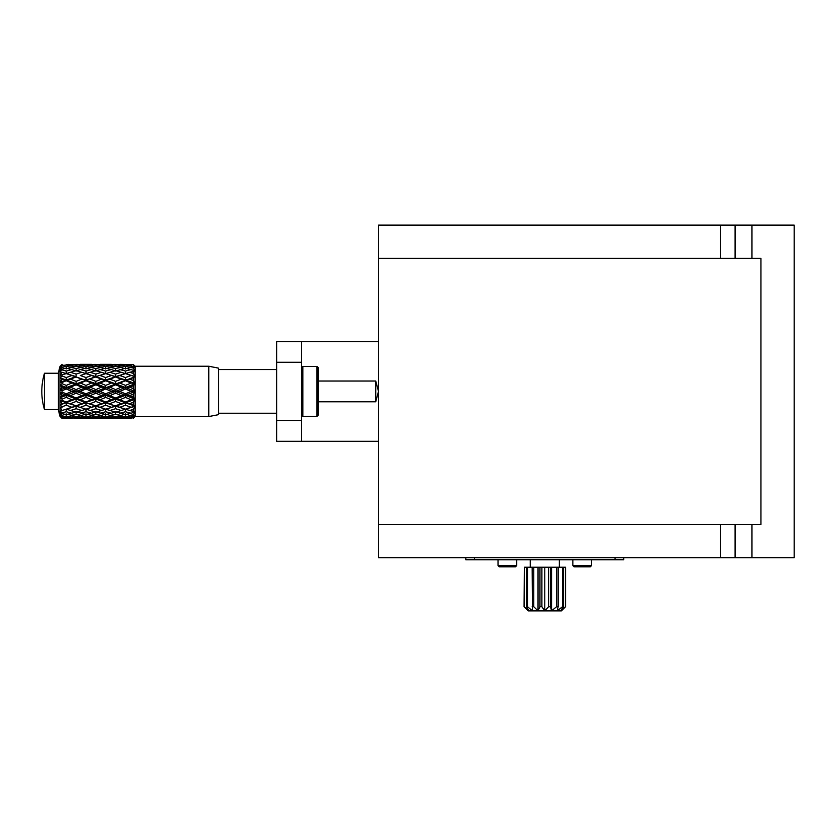 <?xml version="1.0" encoding="UTF-8"?>
<svg xmlns="http://www.w3.org/2000/svg" width="836" height="836" viewBox="0 0 836 836"><rect width="100%" height="100%" fill="white"/><g stroke="black" fill="none" stroke-linecap="round" stroke-linejoin="round"><path stroke-width="1.25" d="M615.035 557.675L615.035 559.754L623.771 559.754L623.771 557.675M615.035 559.754L474.534 559.754L474.534 557.675M465.809 559.754L465.809 557.675L465.809 559.754L474.534 559.754M516.732 559.754L516.732 565.564L498.026 565.564L499.27 566.818L515.478 566.818L516.732 565.564M591.554 559.754L591.554 565.564L572.848 565.564L574.092 566.818L590.31 566.818L591.554 565.564M735.084 524.412L735.084 557.675L794.2 557.675L794.2 225.124L378.509 225.124L378.509 557.675L720.58 557.675L720.58 524.412L760.948 524.412L760.948 258.376L378.509 258.376M735.084 557.675L720.58 557.675M751.961 225.124L751.961 258.376M751.961 557.675L751.961 524.412M378.509 524.412L720.58 524.412M59.962 366.45L59.962 416.338L58.426 410.173L58.426 372.616L59.962 366.45L62.042 364.371L60.171 366.293L62.031 364.715L60.171 367.046L62.042 365.51L60.171 367.986L62.031 367.328L60.171 370.181L62.042 369.167L60.171 371.978L62.031 372.292L60.171 375.406L66.232 373.608L71.886 375.51L66.232 377.538L62.042 376.033L60.171 377.872L66.232 379.972L66.232 377.538M62.042 374.998L62.042 376.033M62.031 372.292L76.097 376.608L76.097 374.079L70.433 372.292L66.232 373.608L66.232 371.048L62.042 369.909M60.171 375.406L66.232 373.608L95.837 383.62L95.837 384.79L101.511 387.172L95.837 389.586L90.183 387.172L85.972 387.465L85.972 388.97L91.626 391.394L85.972 393.829L80.308 391.394L76.097 391.394L76.097 393.202L81.75 395.627L76.097 398.009L70.433 395.627L66.232 395.334L66.232 397.403L71.886 399.744L66.232 402.022L62.042 400.35L60.171 400.611L62.031 403.663L60.171 404.917L62.042 406.766L62.042 407.79L60.171 407.393L62.031 410.497L60.171 410.81L62.042 412.88L62.042 413.621L60.171 412.608L62.031 415.461L60.171 414.802L62.042 417.289L60.171 415.743L62.031 418.073L60.171 416.506L62.042 418.418L72.335 418.199M70.433 372.292L76.097 370.651L81.75 372.292L76.097 374.079M81.75 372.292L85.972 373.608L85.972 371.048L80.308 369.533L76.097 371.048L76.097 368.519L70.433 367.317L67.559 368.488M80.308 369.533L85.972 368.195L91.626 369.533L85.972 371.048M91.626 369.533L95.837 371.048L95.837 368.519L90.183 367.317L87.31 368.488M90.183 367.317L95.837 366.314L101.511 367.317L95.837 368.519M101.511 367.317L104.375 368.488M105.712 368.979L105.712 366.555L100.059 365.698L97.896 366.649M100.059 365.698L105.712 365.05L111.376 365.698L105.712 366.555M111.376 365.698L113.539 366.649M124.125 368.488L121.251 367.317L115.587 368.519L109.934 367.317L115.587 366.314L115.587 365.196L109.934 364.705L108.565 365.342M109.934 364.705L121.251 364.705L115.587 365.196M121.251 364.705L122.62 365.342M208.822 366.241L208.822 416.547L218.468 414.677L218.468 368.122L208.822 366.241L135.119 366.241L133.248 364.506L129.674 364.705L133.248 364.506L135.119 366.241L135.119 367.506L131.116 365.698L125.463 366.555L119.799 365.698L125.463 365.05L125.463 364.486L119.349 364.59M119.799 364.371L131.565 364.59M60.171 377.872L62.031 379.136L66.232 379.972L95.837 391.394L95.837 393.202L101.511 395.627L95.837 398.009L90.183 395.627L85.972 395.334L85.972 397.403L91.626 399.744L85.972 402.022L80.308 399.744L76.097 399.169L76.097 401.447L81.75 403.663L76.097 405.784L66.232 402.816L66.232 405.251L71.886 407.278L76.097 406.181L76.097 408.71L81.75 410.507L76.097 412.148L66.232 409.18L71.886 407.278L66.232 409.18L66.232 411.74L71.886 413.256L66.232 414.604L62.042 413.621M62.031 379.136L60.171 382.188L62.042 382.439L62.042 383.651L60.171 385.093L62.031 387.172L60.171 389.869L62.042 390.757L62.042 392.032L60.171 392.92L62.031 395.627L60.171 397.696L62.042 399.138L62.042 400.35M68.489 364.412L67.967 364.423M62.042 369.167L66.232 368.195L71.886 369.533L66.232 371.048M71.886 369.533L76.097 371.048M70.433 367.317L76.097 366.314L81.75 367.317L76.097 368.519M81.75 367.317L84.635 368.488M85.972 368.979L85.972 366.555L80.308 365.698L78.156 366.649M80.308 365.698L85.972 365.05L91.626 365.698L85.972 366.555M91.626 365.698L93.789 366.649M95.837 366.314L95.837 365.196L90.183 364.705L88.825 365.342M90.183 364.705L101.511 364.705L95.837 365.196M101.511 364.705L102.87 365.342M105.712 365.05L105.712 364.486L99.609 364.59M115.587 364.433L105.712 364.486M62.042 365.51L66.232 365.05L71.886 365.698L66.232 366.555L62.042 365.896M71.886 365.698L74.049 366.649M76.097 366.314L76.097 365.196L70.433 364.705L69.074 365.342M70.433 364.705L81.75 364.705L76.097 365.196M81.75 364.705L83.119 365.342M85.972 365.05L85.972 364.486L76.097 364.433M95.837 364.433L85.972 364.486M66.232 368.979L66.232 366.555M62.031 367.328L64.894 368.488M72.335 364.59L66.232 364.486L66.232 365.05M62.042 390.757L66.232 388.97L66.232 387.465L70.433 387.172L76.097 384.79L76.097 383.62L80.308 383.045L85.972 380.767L85.972 379.972L95.837 377.015L91.626 375.51L95.837 376.608L105.712 373.608L100.059 375.51L105.712 373.608L125.463 379.972L125.463 377.538L119.799 375.51L115.587 377.015L121.251 379.126L115.587 381.341L109.934 379.126L105.712 379.972L105.712 380.767L111.376 383.045L105.712 385.386L100.059 383.045L95.837 383.62L105.712 387.465L105.712 388.97L111.376 391.394L105.712 393.829L100.059 391.394L95.837 391.394L105.712 395.334L105.712 397.403L111.376 399.744L105.712 402.022L100.059 399.744L95.837 399.169L95.837 401.447L101.511 403.663L95.837 405.784L85.972 402.816L85.972 405.251L91.626 407.278L95.837 406.181L95.837 408.71L101.511 410.507L95.837 412.148L85.972 409.18L85.972 411.74L91.626 413.256L85.972 414.604L76.097 411.74L76.097 414.269L81.75 415.471L76.097 416.485L76.097 417.603L81.75 418.084L76.097 418.355L79.587 418.219M133.248 371.236L133.248 373.399L129.674 372.292L135.119 371.1L133.248 368.049L129.674 367.317L133.248 366.659L135.119 367.506L135.119 376.545L125.463 373.608L131.116 375.51L125.463 377.538M62.031 364.715L63.379 365.342M71.886 375.51L81.75 379.126L76.097 381.341L76.097 383.62L71.886 383.045L66.232 385.386L66.232 387.465L105.712 402.816L105.712 405.251L111.376 407.278L115.587 406.181L115.587 408.71L121.251 410.507L115.587 412.148L105.712 409.18L105.712 411.74L111.376 413.256L105.712 414.604L95.837 411.74L95.837 414.269L101.511 415.471L95.837 416.485L95.837 417.603L101.511 418.084L90.183 418.084L88.825 417.446M111.376 399.744L115.587 399.169L115.587 398.009L109.934 395.627L105.712 395.334L125.463 402.816L125.463 405.251L119.799 407.278L115.587 406.181L125.463 409.18L131.116 407.278L125.463 409.18L105.712 402.816L115.587 406.181L125.463 402.816L125.463 402.022L119.799 399.744L115.587 399.169L115.587 401.447L121.251 403.663L115.587 405.784M60.171 392.92L85.972 402.816L105.712 409.18L100.059 407.278L105.712 409.18L115.587 406.181L101.511 410.507M91.197 407.435L85.972 409.18L76.097 406.181L85.972 409.18L95.837 405.784M111.376 418.418L100.059 418.418L115.587 418.355L108.565 417.446M119.799 418.418L131.116 418.418L119.349 418.199M105.712 417.749L100.059 417.101L105.712 416.244L111.376 417.101L105.712 417.749L105.712 418.313M109.934 418.084L115.587 417.603L121.251 418.084L115.587 418.355M115.587 416.485L109.934 415.471L115.587 414.269L121.251 415.471L115.587 416.485L115.587 417.603M121.251 418.084L122.62 417.446M119.799 417.101L125.463 416.244L131.116 417.101L125.463 417.749L117.636 416.14M80.308 418.418L91.626 418.418L79.859 418.199M85.972 417.749L80.308 417.101L85.972 416.244L91.626 417.101L85.972 417.749L85.972 418.313M90.183 418.084L95.837 417.603M101.511 418.084L102.87 417.446M100.059 417.101L97.896 416.14M105.712 413.81L105.712 416.244M111.376 417.101L113.539 416.14M109.934 415.471L107.05 414.301M119.799 413.256L125.463 411.74L131.116 413.256L125.463 414.604L115.587 411.74L115.587 414.269M121.251 415.471L124.125 414.301M62.042 416.892L66.232 416.244L71.886 417.101L66.232 417.749L66.232 418.313M76.097 418.355L69.074 417.446M70.433 418.084L76.097 417.603M81.75 418.084L83.119 417.446M80.308 417.101L78.156 416.14M85.972 413.81L85.972 416.244M91.626 417.101L93.789 416.14M95.837 416.485L87.31 414.301M90.183 415.471L95.837 414.269M101.511 415.471L104.375 414.301M100.059 413.256L105.712 411.74M111.376 413.256L115.587 411.74M109.934 410.507L115.587 408.71M121.251 410.507L125.463 409.18L125.463 411.74M125.463 405.251L131.116 407.278L135.119 406.108L135.119 415.346L133.248 416.129L129.674 415.471L133.248 414.74L135.119 411.793L129.674 410.507L133.248 409.389L135.119 406.254L131.116 407.278M66.232 417.749L62.042 417.289M66.232 413.81L66.232 416.244M71.886 417.101L74.049 416.14M76.097 416.485L67.559 414.301M70.433 415.471L76.097 414.269M81.75 415.471L84.635 414.301M80.308 413.256L85.972 411.74M91.626 413.256L95.837 411.74M90.183 410.507L95.837 408.71M100.059 407.278L105.712 405.251M62.031 418.073L63.379 417.446M109.934 403.663L115.587 401.447M121.251 403.663L125.463 402.816L135.119 406.108L129.674 403.663L133.248 402.273L135.119 399.253L135.119 406.108M119.799 399.744L125.463 397.403L131.116 399.744L125.463 402.022M62.042 412.88L66.232 411.74M71.886 413.256L76.097 411.74M70.433 410.507L76.097 408.71M81.75 410.507L85.972 409.18M80.308 407.278L85.972 405.251M91.626 407.278L105.712 402.816L105.712 402.022M90.183 403.663L95.837 401.447M62.031 415.461L64.894 414.301M101.511 403.663L105.712 402.816L125.463 395.334L125.463 393.829L119.799 391.394L115.587 391.394L115.587 393.202L121.251 395.627L115.587 398.009M100.059 399.744L105.712 397.403M109.934 395.627L115.587 393.202M111.376 391.394L115.587 391.394L115.587 389.586L109.934 387.172L105.712 387.465L125.463 395.334L125.463 397.403M121.251 395.627L125.463 395.334L135.119 399.253L133.248 397.131L129.674 395.627L133.248 394.101L135.119 391.478L135.119 399.085M119.799 391.394L125.463 388.97L131.116 391.394L125.463 393.829M62.042 406.766L66.232 405.251M60.171 407.393L62.042 407.79M60.171 400.611L76.097 405.784M71.886 407.278L85.972 402.816L85.972 402.022M70.433 403.663L76.097 401.447M81.75 403.663L95.837 399.169L95.837 398.009M80.308 399.744L85.972 397.403M62.031 410.497L76.097 406.181M91.626 399.744L95.837 399.169L105.712 395.334L105.712 393.829M90.183 395.627L95.837 393.202M101.511 395.627L105.712 395.334L125.463 387.465L125.463 385.386L119.799 383.045L115.587 383.62L115.587 384.79L121.251 387.172L115.587 389.586M100.059 391.394L105.712 388.97M109.934 387.172L115.587 384.79M60.171 389.869L95.837 376.608L125.463 387.465L125.463 388.97M121.251 387.172L125.463 387.465L135.119 391.478L133.248 388.688L129.674 387.172L133.248 385.657L135.119 383.703L135.119 391.311M119.799 383.045L125.463 380.767L131.116 383.045L125.463 385.386M62.042 399.138L66.232 397.403M71.886 399.744L76.097 399.169L76.097 398.009M70.433 395.627L76.097 393.202M62.031 403.663L66.232 402.816L66.232 402.022M81.75 395.627L85.972 395.334L85.972 393.829M80.308 391.394L85.972 388.97M91.626 391.394L95.837 391.394L95.837 389.586M90.183 387.172L95.837 384.79M101.511 387.172L105.712 387.465L105.712 385.386M100.059 383.045L105.712 380.767M111.376 383.045L115.587 383.62L115.587 381.341M109.934 379.126L115.587 377.015M121.251 379.126L125.463 379.972L125.463 380.767M121.251 372.292L125.463 373.608L115.587 376.608L115.587 374.079L109.934 372.292L115.587 370.651L121.251 372.292L115.587 374.079M66.232 388.97L71.886 391.394L66.232 393.829L62.042 392.032M62.031 395.627L66.232 395.334L66.232 393.829M71.886 391.394L76.097 391.394L76.097 389.586L70.433 387.172M76.097 384.79L81.75 387.172L76.097 389.586M81.75 387.172L85.972 387.465L85.972 385.386L80.308 383.045M85.972 380.767L91.626 383.045L85.972 385.386M91.626 383.045L95.837 383.62L95.837 381.341L90.183 379.126M95.837 377.015L101.511 379.126L95.837 381.341M101.511 379.126L105.712 379.972L105.712 377.538L100.059 375.51M115.587 368.519L115.587 371.048L111.376 369.533L105.712 371.048L105.712 373.608L115.587 376.608L111.376 375.51L105.712 377.538M101.511 372.292L95.837 374.079L90.183 372.292L95.837 370.651L105.712 373.608L109.934 372.292M115.587 371.048L125.463 368.195L131.116 369.533L125.463 371.048L119.799 369.533M129.674 372.292L125.463 373.608L125.463 371.048M85.972 377.538L80.308 375.51L85.972 373.608L91.626 375.51L85.972 377.538L85.972 379.972L81.75 379.126M76.097 381.341L70.433 379.126L76.097 377.015M95.837 374.079L95.837 376.608L85.972 373.608L90.183 372.292M105.712 371.048L100.059 369.533L105.712 368.195L111.376 369.533M115.587 366.314L121.251 367.317M62.042 382.439L66.232 380.767L71.886 383.045M66.232 385.386L62.042 383.651M58.426 409.546L44.465 409.546L44.465 373.243C40.912 385.344 40.912 397.445 44.465 409.546M44.465 403.872L44.465 402.241M44.465 397.591L44.465 396.567M44.465 387.099L44.465 386.075M60.171 385.093L66.232 387.465L62.031 387.172M125.463 413.81L125.463 416.244M131.116 417.101L134.972 415.461M208.822 416.547L135.119 416.547L133.248 418.282L134.972 416.694M60.171 397.696L105.712 379.972L125.463 373.608L135.119 376.545L135.119 383.703L133.248 380.516L129.674 379.126L135.119 376.681L133.248 373.399M133.248 417.801L129.674 418.084L133.248 417.801L135.119 415.346L135.119 416.547M133.248 409.389L133.248 411.563M133.248 402.273L133.248 405.011M133.248 394.101L133.248 397.131M133.248 385.657L133.248 388.688M133.248 377.778L133.248 380.516M133.248 366.659L133.248 368.049M126.79 368.488L129.674 367.317M125.463 366.555L125.463 368.979M125.463 365.05L131.116 365.698M134.972 367.338L133.248 364.987M133.248 414.74L133.248 416.129M276.664 413.224L218.468 413.224M301.608 441.283L276.664 441.283L276.664 341.516L301.608 341.516L301.608 441.283L378.509 441.283M378.509 341.516L301.608 341.516M276.664 420.498L301.608 420.498M301.608 362.301L276.664 362.301M530.233 567.236L530.233 559.754M316.99 416.338L316.99 366.45L318.234 367.704L318.234 415.095L316.99 416.338L302.851 416.338L302.851 366.45L301.608 367.704M563.464 567.236L563.464 606.727L560.601 610.876L565.554 606.727L565.554 567.236L544.79 567.236L544.79 610.876L548.594 606.727L548.594 567.236M524.318 567.236L524.067 606.727L528.969 610.876L526.534 606.727L526.534 567.236L524.318 567.236L524.318 606.727M544.79 567.236L526.534 567.236M550.516 567.236L550.516 606.727L551.551 610.876L556.577 606.727L556.577 567.236M548.594 606.727L550.516 606.727M533.776 567.236L533.776 606.727L538.029 610.876L557.142 610.876L562.513 606.727L562.513 567.236M524.067 606.727L528.164 610.876L538.029 610.876L539.952 606.727L539.952 567.236M539.952 606.727L541.895 606.727L544.79 610.876M541.895 567.236L541.895 606.727M527.558 567.236L527.558 606.727L532.428 610.876L532.145 567.236M526.534 606.727L527.558 606.727M532.145 606.727L533.776 606.727M562.513 606.727L563.464 606.727M556.577 606.727L558.145 606.727L557.142 610.876L561.416 610.876L565.554 606.727M558.145 567.236L558.145 606.727M565.397 606.727L565.397 567.236M375.73 401.792L375.73 381.007L378.509 391.394L375.73 401.792L318.234 401.792M538.029 567.236L538.029 610.876M551.551 567.236L551.551 610.876M129.674 415.471L126.79 414.301M129.674 418.084L128.305 417.446M125.463 417.749L125.463 418.313M129.674 364.705L128.305 365.342M131.116 369.533L134.972 370.933M119.799 365.698L117.636 366.649M131.116 375.51L134.972 376.524M109.934 367.317L107.05 368.488M129.674 379.126L125.463 379.972L135.119 383.546M131.116 383.045L134.972 383.578M100.059 369.533L95.837 371.048M131.116 391.394L134.972 391.394M129.674 387.172L125.463 387.465L135.119 383.703M131.116 399.744L134.972 399.211M129.674 395.627L125.463 395.334L135.119 391.478M80.308 375.51L85.972 373.608M129.674 403.663L125.463 402.816L135.119 399.253M70.433 379.126L66.232 379.972L66.232 380.767M131.116 413.256L134.972 411.866M129.674 410.507L125.463 409.18L135.119 406.254M60.171 404.917L135.119 376.681M95.837 406.181L105.712 409.18M60.171 382.188L76.097 376.608M720.58 225.124L720.58 258.376M735.084 225.124L735.084 258.376M498.026 559.754L498.026 565.564M572.848 559.754L572.848 565.564M59.962 416.338L62.042 418.418L71.886 418.418M111.376 364.371L100.059 364.371M91.626 364.371L80.308 364.371M58.426 373.243L44.465 373.243M276.664 369.575L218.468 369.575M559.336 567.236L559.336 559.754M301.608 415.095L302.851 416.338M316.99 366.45L302.851 366.45M375.73 381.007L318.234 381.007"/></g></svg>
